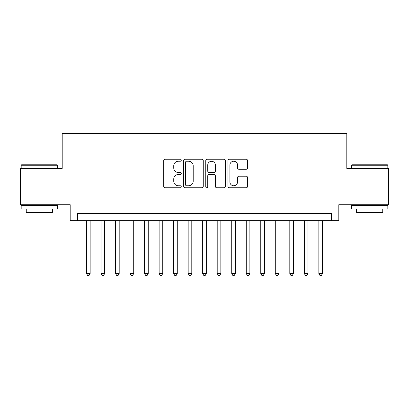<?xml version="1.0" encoding="UTF-8"?>
<svg xmlns="http://www.w3.org/2000/svg" width="409" height="409" viewBox="0 0 409 409"><rect width="100%" height="100%" fill="white"/><g stroke="black" fill="none" stroke-linecap="round" stroke-linejoin="round"><path stroke-width="0.61" d="M181.269 160.241A0.997 0.997 0 0 0 180.272 159.244L165.124 159.244A1.426 1.426 0 0 0 163.702 160.671L163.702 186.325A1.426 1.426 0 0 0 165.124 187.751L180.272 187.751A0.997 0.997 0 0 0 181.269 186.755A0.997 0.997 0 0 0 180.272 185.758L178.309 185.758A4.56 4.56 0 0 1 173.748 181.197L173.748 179.055A4.56 4.56 0 0 1 178.309 174.495L180.272 174.495A0.997 0.997 0 0 0 181.269 173.498A0.997 0.997 0 0 0 180.272 172.501L178.309 172.501A4.56 4.56 0 0 1 173.748 167.941L173.748 165.803A4.56 4.56 0 0 1 178.309 161.243L180.272 161.243A0.997 0.997 0 0 0 181.269 160.241M246.157 169.295A1.426 1.426 0 0 0 247.578 167.869L247.578 160.671A1.426 1.426 0 0 0 246.157 159.244L229.337 159.244A1.426 1.426 0 0 0 227.91 160.671L227.91 186.325A1.426 1.426 0 0 0 229.337 187.751L246.157 187.751A1.426 1.426 0 0 0 247.578 186.325L247.578 177.634A1.426 1.426 0 0 0 246.157 176.207L238.958 176.207A1.426 1.426 0 0 0 237.532 177.634L237.532 181.944A3.814 3.814 0 0 1 233.718 185.758A3.814 3.814 0 0 1 229.904 181.944L229.904 165.052A3.814 3.814 0 0 1 233.718 161.243A3.814 3.814 0 0 1 237.532 165.052L237.532 167.869A1.426 1.426 0 0 0 238.958 169.295L246.157 169.295M331.556 220.691L338.816 220.691L338.816 204.72L388.55 204.72L388.55 168.416L346.801 168.416L346.801 133.564L62.199 133.564L62.199 168.416L20.45 168.416L20.45 204.72L70.184 204.72L70.184 220.691L331.556 220.691L331.556 213.432L77.444 213.432L77.444 220.691M203.253 160.671A1.426 1.426 0 0 0 201.826 159.244L185.011 159.244A1.426 1.426 0 0 0 183.585 160.671L183.585 186.325A1.426 1.426 0 0 0 185.011 187.751L201.826 187.751A1.426 1.426 0 0 0 203.253 186.325L203.253 160.671M207.174 159.244L223.989 159.244A1.426 1.426 0 0 1 225.415 160.671L225.415 186.325A1.426 1.426 0 0 1 223.989 187.751L216.796 187.751A1.426 1.426 0 0 1 215.369 186.325L215.369 175.921A1.426 1.426 0 0 0 213.943 174.495L209.168 174.495A1.426 1.426 0 0 0 207.741 175.921L207.741 186.755A0.997 0.997 0 0 1 206.744 187.751A0.997 0.997 0 0 1 205.747 186.755L205.747 160.671A1.426 1.426 0 0 1 207.174 159.244M186.576 161.243A0.997 0.997 0 0 0 185.579 162.24L185.579 184.761A0.997 0.997 0 0 0 186.576 185.758L188.641 185.758A4.56 4.56 0 0 0 193.206 181.197L193.206 165.803A4.56 4.56 0 0 0 188.641 161.243L186.576 161.243M215.369 165.124A3.814 3.814 0 0 0 211.555 161.31A3.814 3.814 0 0 0 207.741 165.124L207.741 171.074A1.426 1.426 0 0 0 209.168 172.501L213.943 172.501A1.426 1.426 0 0 0 215.369 171.074L215.369 165.124M86.519 220.691L86.519 273.544L90.149 273.544L90.149 220.691M90.149 273.544L89.06 275.436L87.608 275.436L86.519 273.544M21.611 164.786L57.04 164.786L57.48 165.221L21.176 165.221L21.611 164.786M39.325 209.076L21.176 209.076L21.176 205.446L57.48 205.446L57.48 209.076L39.325 209.076M52.398 209.076L52.398 212.414L26.258 212.414L26.258 209.076M351.96 164.786L387.389 164.786L387.824 165.221L351.52 165.221L351.96 164.786M369.675 209.076L351.52 209.076L351.52 205.446L387.824 205.446L387.824 209.076L369.675 209.076M382.742 209.076L382.742 212.414L356.602 212.414L356.602 209.076M101.038 220.691L101.038 273.544L104.668 273.544L104.668 220.691M104.668 273.544L103.579 275.436L102.127 275.436L101.038 273.544M115.563 220.691L115.563 273.544L119.193 273.544L119.193 220.691M119.193 273.544L118.104 275.436L116.652 275.436L115.563 273.544M130.082 220.691L130.082 273.544L133.712 273.544L133.712 220.691M133.712 273.544L132.623 275.436L131.171 275.436L130.082 273.544M144.602 220.691L144.602 273.544L148.232 273.544L148.232 220.691M148.232 273.544L147.143 275.436L145.691 275.436L144.602 273.544M159.121 220.691L159.121 273.544L162.751 273.544L162.751 220.691M162.751 273.544L161.662 275.436L160.21 275.436L159.121 273.544M173.641 220.691L173.641 273.544L177.276 273.544L177.276 220.691M177.276 273.544L176.187 275.436L174.735 275.436L173.641 273.544M188.166 220.691L188.166 273.544L191.795 273.544L191.795 220.691M191.795 273.544L190.706 275.436L189.255 275.436L188.166 273.544M202.685 220.691L202.685 273.544L206.315 273.544L206.315 220.691M206.315 273.544L205.226 275.436L203.774 275.436L202.685 273.544M217.205 220.691L217.205 273.544L220.834 273.544L220.834 220.691M220.834 273.544L219.745 275.436L218.294 275.436L217.205 273.544M231.724 220.691L231.724 273.544L235.359 273.544L235.359 220.691M235.359 273.544L234.265 275.436L232.813 275.436L231.724 273.544M246.249 220.691L246.249 273.544L249.879 273.544L249.879 220.691M249.879 273.544L248.79 275.436L247.338 275.436L246.249 273.544M260.768 220.691L260.768 273.544L264.398 273.544L264.398 220.691M264.398 273.544L263.309 275.436L261.857 275.436L260.768 273.544M275.288 220.691L275.288 273.544L278.918 273.544L278.918 220.691M278.918 273.544L277.829 275.436L276.377 275.436L275.288 273.544M289.807 220.691L289.807 273.544L293.437 273.544L293.437 220.691M293.437 273.544L292.348 275.436L290.896 275.436L289.807 273.544M304.332 220.691L304.332 273.544L307.962 273.544L307.962 220.691M307.962 273.544L306.873 275.436L305.421 275.436L304.332 273.544M318.851 220.691L318.851 273.544L322.481 273.544L322.481 220.691M322.481 273.544L321.392 275.436L319.94 275.436L318.851 273.544M21.176 168.416L21.176 165.221M29.453 205.446L29.453 204.72M49.203 205.446L49.203 204.72M57.48 168.416L57.48 165.221M351.52 168.416L351.52 165.221M359.797 205.446L359.797 204.72M379.547 205.446L379.547 204.72M387.824 168.416L387.824 165.221"/></g></svg>
